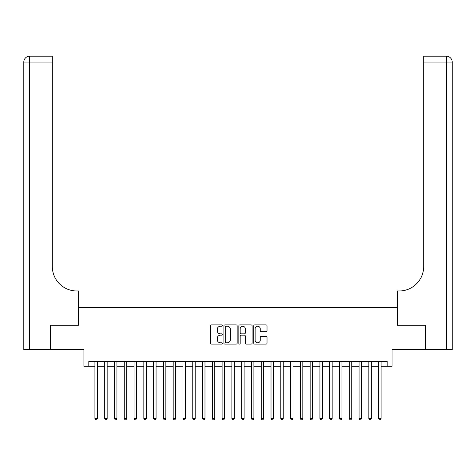 <?xml version="1.0" encoding="UTF-8"?>
<svg xmlns="http://www.w3.org/2000/svg" width="476" height="476" viewBox="0 0 476 476"><rect width="100%" height="100%" fill="white"/><g stroke="black" fill="none" stroke-linecap="round" stroke-linejoin="round"><path stroke-width="0.71" d="M222.346 325.578A0.672 0.672 0 0 0 221.673 324.906L211.475 324.906A0.958 0.958 0 0 0 210.511 325.87L210.511 343.154A0.958 0.958 0 0 0 211.475 344.112L221.673 344.112A0.672 0.672 0 0 0 222.346 343.44A0.672 0.672 0 0 0 221.673 342.768L220.352 342.768A3.07 3.07 0 0 1 217.282 339.697L217.282 338.257A3.07 3.07 0 0 1 220.352 335.181L221.673 335.181A0.672 0.672 0 0 0 222.346 334.509A0.672 0.672 0 0 0 221.673 333.837L220.352 333.837A3.07 3.07 0 0 1 217.282 330.766L217.282 329.327A3.07 3.07 0 0 1 220.352 326.25L221.673 326.25A0.672 0.672 0 0 0 222.346 325.578M266.066 331.677A0.958 0.958 0 0 0 267.024 330.719L267.024 325.87A0.958 0.958 0 0 0 266.066 324.906L254.731 324.906A0.958 0.958 0 0 0 253.773 325.87L253.773 343.154A0.958 0.958 0 0 0 254.731 344.112L266.066 344.112A0.958 0.958 0 0 0 267.024 343.154L267.024 337.294A0.958 0.958 0 0 0 266.066 336.336L261.217 336.336A0.958 0.958 0 0 0 260.253 337.294L260.253 340.197A2.57 2.57 0 0 1 257.689 342.768A2.57 2.57 0 0 1 255.118 340.197L255.118 328.821A2.57 2.57 0 0 1 257.689 326.25A2.57 2.57 0 0 1 260.253 328.821L260.253 330.719A0.958 0.958 0 0 0 261.217 331.677L266.066 331.677M88.81 366.306L88.81 361.415L387.19 361.415L387.19 366.306L392.081 366.306L392.081 349.676L425.592 349.676L425.592 325.215L397.466 325.215L397.466 307.609L78.534 307.609L78.534 325.215L50.408 325.215L50.408 349.676L83.919 349.676L83.919 366.306L94.92 366.306M237.161 325.87A0.958 0.958 0 0 0 236.197 324.906L224.868 324.906A0.958 0.958 0 0 0 223.91 325.87L223.91 343.154A0.958 0.958 0 0 0 224.868 344.112L236.197 344.112A0.958 0.958 0 0 0 237.161 343.154L237.161 325.87M239.803 324.906L251.132 324.906A0.958 0.958 0 0 1 252.09 325.87L252.09 343.154A0.958 0.958 0 0 1 251.132 344.112L246.282 344.112A0.958 0.958 0 0 1 245.324 343.154L245.324 336.145A0.958 0.958 0 0 0 244.361 335.181L241.148 335.181A0.958 0.958 0 0 0 240.184 336.145L240.184 343.44A0.672 0.672 0 0 1 239.511 344.112A0.672 0.672 0 0 1 238.839 343.44L238.839 325.87A0.958 0.958 0 0 1 239.803 324.906M97.366 366.306L104.708 366.306M107.154 366.306L114.49 366.306M116.935 366.306L124.272 366.306M126.717 366.306L134.054 366.306M136.499 366.306L143.835 366.306M146.287 366.306L153.623 366.306M156.069 366.306L163.405 366.306M165.85 366.306L173.187 366.306M175.632 366.306L182.968 366.306M185.414 366.306L192.756 366.306M195.202 366.306L202.538 366.306M204.983 366.306L212.32 366.306M214.765 366.306L222.102 366.306M224.547 366.306L231.883 366.306M234.329 366.306L241.671 366.306M244.117 366.306L251.453 366.306M253.898 366.306L261.235 366.306M263.68 366.306L271.017 366.306M273.462 366.306L280.798 366.306M283.244 366.306L290.586 366.306M293.032 366.306L300.368 366.306M302.813 366.306L310.15 366.306M312.595 366.306L319.932 366.306M322.377 366.306L329.713 366.306M332.165 366.306L339.501 366.306M341.947 366.306L349.283 366.306M351.728 366.306L359.065 366.306M361.51 366.306L368.846 366.306M371.292 366.306L378.634 366.306M381.08 366.306L387.19 366.306M225.927 326.25A0.672 0.672 0 0 0 225.255 326.923L225.255 342.095A0.672 0.672 0 0 0 225.927 342.768L227.32 342.768A3.07 3.07 0 0 0 230.39 339.697L230.39 329.327A3.07 3.07 0 0 0 227.32 326.25L225.927 326.25M245.324 328.868A2.57 2.57 0 0 0 242.754 326.298A2.57 2.57 0 0 0 240.184 328.868L240.184 332.879A0.958 0.958 0 0 0 241.148 333.837L244.361 333.837A0.958 0.958 0 0 0 245.324 332.879L245.324 328.868M97.366 361.415L97.366 418.547L94.92 418.547L94.92 361.415M97.366 418.547L96.634 419.82L95.658 419.82L94.92 418.547M50.117 325.215L78.439 325.215L78.439 290.973L76.773 290.973A24.46 24.46 0 0 1 52.318 266.518L52.318 62.053L29.673 62.053L29.673 349.676L50.117 349.676L50.117 325.215M29.673 349.676L23.8 349.676L23.8 62.053A5.873 5.873 0 0 1 29.673 56.18L52.318 56.18L52.318 62.053M23.8 290.973L23.8 62.053L29.673 62.053L29.673 56.18M76.773 290.973A24.46 24.46 0 0 1 52.318 266.518M425.883 325.215L397.561 325.215L397.561 290.973L399.227 290.973A24.46 24.46 0 0 0 423.682 266.518L423.682 56.18L446.327 56.18A5.873 5.873 0 0 1 452.2 62.053L452.2 349.676L425.883 349.676L425.883 325.215M399.227 290.973A24.46 24.46 0 0 0 423.682 266.518M107.154 361.415L107.154 418.547L104.708 418.547L104.708 361.415M107.154 418.547L106.416 419.82L105.44 419.82L104.708 418.547M116.935 361.415L116.935 418.547L114.49 418.547L114.49 361.415M116.935 418.547L116.204 419.82L115.222 419.82L114.49 418.547M126.717 361.415L126.717 418.547L124.272 418.547L124.272 361.415M126.717 418.547L125.985 419.82L125.004 419.82L124.272 418.547M136.499 361.415L136.499 418.547L134.054 418.547L134.054 361.415M136.499 418.547L135.767 419.82L134.791 419.82L134.054 418.547M146.287 361.415L146.287 418.547L143.835 418.547L143.835 361.415M146.287 418.547L145.549 419.82L144.573 419.82L143.835 418.547M156.069 361.415L156.069 418.547L153.623 418.547L153.623 361.415M156.069 418.547L155.331 419.82L154.355 419.82L153.623 418.547M165.85 361.415L165.85 418.547L163.405 418.547L163.405 361.415M165.85 418.547L165.118 419.82L164.137 419.82L163.405 418.547M175.632 361.415L175.632 418.547L173.187 418.547L173.187 361.415M175.632 418.547L174.9 419.82L173.918 419.82L173.187 418.547M185.414 361.415L185.414 418.547L182.968 418.547L182.968 361.415M185.414 418.547L184.682 419.82L183.706 419.82L182.968 418.547M195.202 361.415L195.202 418.547L192.756 418.547L192.756 361.415M195.202 418.547L194.464 419.82L193.488 419.82L192.756 418.547M204.983 361.415L204.983 418.547L202.538 418.547L202.538 361.415M204.983 418.547L204.246 419.82L203.27 419.82L202.538 418.547M214.765 361.415L214.765 418.547L212.32 418.547L212.32 361.415M214.765 418.547L214.033 419.82L213.052 419.82L212.32 418.547M224.547 361.415L224.547 418.547L222.102 418.547L222.102 361.415M224.547 418.547L223.815 419.82L222.833 419.82L222.102 418.547M234.329 361.415L234.329 418.547L231.883 418.547L231.883 361.415M234.329 418.547L233.597 419.82L232.621 419.82L231.883 418.547M244.117 361.415L244.117 418.547L241.671 418.547L241.671 361.415M244.117 418.547L243.379 419.82L242.403 419.82L241.671 418.547M253.898 361.415L253.898 418.547L251.453 418.547L251.453 361.415M253.898 418.547L253.167 419.82L252.185 419.82L251.453 418.547M263.68 361.415L263.68 418.547L261.235 418.547L261.235 361.415M263.68 418.547L262.948 419.82L261.967 419.82L261.235 418.547M273.462 361.415L273.462 418.547L271.017 418.547L271.017 361.415M273.462 418.547L272.73 419.82L271.754 419.82L271.017 418.547M283.244 361.415L283.244 418.547L280.798 418.547L280.798 361.415M283.244 418.547L282.512 419.82L281.536 419.82L280.798 418.547M293.032 361.415L293.032 418.547L290.586 418.547L290.586 361.415M293.032 418.547L292.294 419.82L291.318 419.82L290.586 418.547M302.813 361.415L302.813 418.547L300.368 418.547L300.368 361.415M302.813 418.547L302.082 419.82L301.1 419.82L300.368 418.547M312.595 361.415L312.595 418.547L310.15 418.547L310.15 361.415M312.595 418.547L311.863 419.82L310.882 419.82L310.15 418.547M322.377 361.415L322.377 418.547L319.932 418.547L319.932 361.415M322.377 418.547L321.645 419.82L320.669 419.82L319.932 418.547M332.165 361.415L332.165 418.547L329.713 418.547L329.713 361.415M332.165 418.547L331.427 419.82L330.451 419.82L329.713 418.547M341.947 361.415L341.947 418.547L339.501 418.547L339.501 361.415M341.947 418.547L341.209 419.82L340.233 419.82L339.501 418.547M351.728 361.415L351.728 418.547L349.283 418.547L349.283 361.415M351.728 418.547L350.996 419.82L350.015 419.82L349.283 418.547M361.51 361.415L361.51 418.547L359.065 418.547L359.065 361.415M361.51 418.547L360.778 419.82L359.797 419.82L359.065 418.547M371.292 361.415L371.292 418.547L368.846 418.547L368.846 361.415M371.292 418.547L370.56 419.82L369.584 419.82L368.846 418.547M381.08 361.415L381.08 418.547L378.634 418.547L378.634 361.415M381.08 418.547L380.342 419.82L379.366 419.82L378.634 418.547M446.327 349.676L446.327 62.053L423.682 62.053M446.327 56.18L446.327 62.053L452.2 62.053"/></g></svg>
